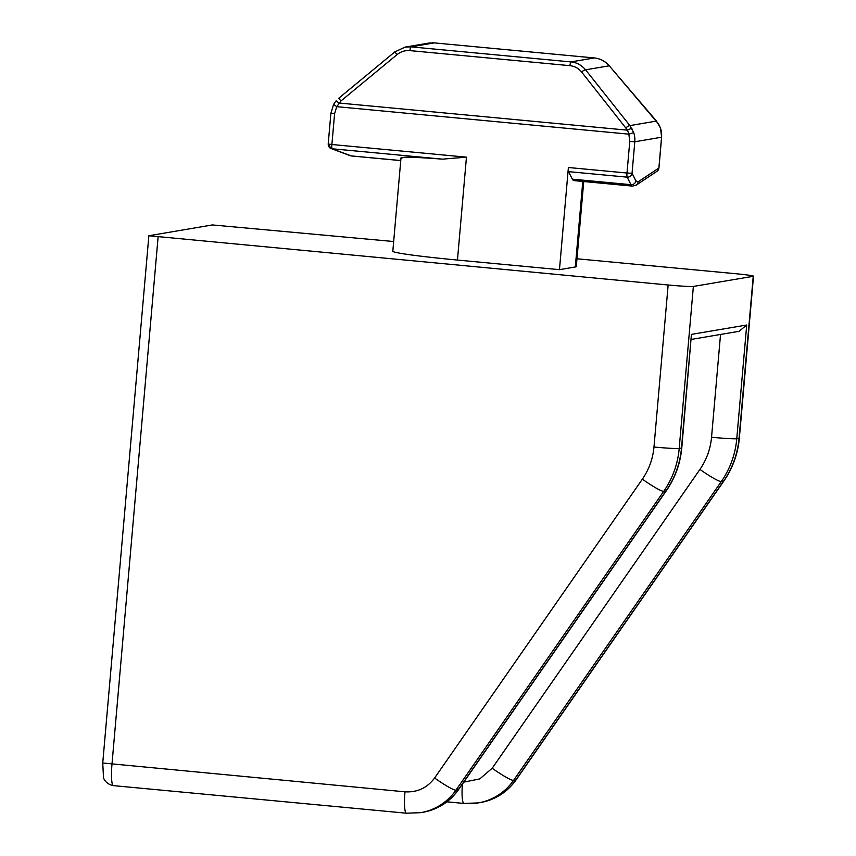<?xml version="1.0" encoding="UTF-8"?>
<svg xmlns="http://www.w3.org/2000/svg" width="856" height="856" viewBox="0 0 856 856"><rect width="100%" height="100%" fill="white"/><g stroke="black" fill="none" stroke-linecap="round" stroke-linejoin="round"><path stroke-width="1.28" d="M458.549 789.617C449.732 801.933 437.844 809.498 422.896 812.291A55.18 54.452 80.4 0 0 458.26 789.767L666.011 490.927A22.074 2.515 34.8 0 0 666.3 490.777L458.549 789.617A22.074 2.515 -145.2 0 1 458.26 789.767L455.97 790.152L663.721 491.323L666.011 490.927A88.286 87.119 80.4 0 0 681.483 448.084A22.074 0.909 5 0 0 681.772 447.966L691.434 334.386L681.483 448.084L679.193 448.48A22.074 0.909 -175 0 1 653.973 447.025L668.151 284.995L148.869 235.742L212.395 224.935L393.674 241.531M668.151 284.995A22.074 0.909 5 0 0 693.371 286.439L753.237 276.295L739.06 438.325L736.77 438.711L746.71 325.013L691.434 334.386M576.976 258.779L735.047 273.653A22.074 0.909 -175 0 1 753.515 276.178A22.074 0.909 -175 0 1 753.237 276.295M583.738 181.526L576.302 266.558A77.254 3.199 -175 0 1 575.307 266.976L559.46 269.661L457.457 260.064A77.254 3.199 -175 0 1 392.818 251.236L400.993 157.868M400.758 160.554L351.12 155.888L332.149 148.773L442.466 159.152L466.456 157.162L331.893 144.504L334.589 113.698L336.729 106.668L333.626 104.379M442.466 159.152C412.014 156.851 398.489 156.627 401.892 158.467M656.424 121.081L629.909 125.618L633.697 132.616L628.871 134.157L629.759 141.475L626.999 173.019L568.395 167.509L559.46 269.661M568.395 167.509A4.419 0.696 95.4 0 0 568.534 171.639L572.375 179.172A44.148 6.902 95.4 0 0 573.895 180.605L632.498 186.116A44.148 6.902 -84.6 0 1 630.979 184.682L627.138 177.149A4.419 4.237 -27 0 0 632.049 173.308L634.799 141.764L629.759 141.475M691.263 339.415L739.092 331.304L746.71 325.013M405.295 47.069L410.923 46.855L434.313 42.896L428.974 43.057L405.091 47.101L394.873 51.874L338.773 98.226L340.945 100.976L336.729 106.668L628.871 134.157L627.534 130.176L338.848 103.009L336.151 100.741L333.573 104.411L330.951 113.174M633.697 132.616A22.074 21.785 80.4 0 1 634.799 141.764L661.624 137.206L660.511 128.079L656.477 121.071L609.258 65.805C604.978 61.076 600.003 58.454 594.321 57.951A4.419 0.696 -84.6 0 1 594.353 57.951L570.941 61.921C576.612 62.424 581.492 65.056 585.579 69.818A4.419 0.899 141.5 0 0 581.609 71.99L627.534 130.176A4.419 0.867 151.1 0 1 631.91 128.593M332.149 148.773A4.419 4.355 110.6 0 1 328.244 144.033L331.893 144.504A4.419 0.696 95.4 0 0 332.149 148.773M660.457 128.079A22.074 21.785 -99.6 0 1 661.56 137.228L658.874 168.033L638.062 181.889A4.419 4.323 56.3 0 1 636.168 185.153L656.98 171.296A4.419 4.323 -123.7 0 0 658.874 168.033L658.874 167.969M658.585 124.067L609.258 65.805L585.579 69.818L629.909 125.618A4.419 0.899 141.5 0 0 625.939 127.79M338.773 98.226L394.851 51.863L397.045 54.623C400.854 51.574 405.145 50.237 409.917 50.611L569.925 65.666C574.676 66.19 578.57 68.298 581.609 71.99M394.873 51.874L405.091 47.112M609.226 65.762L609.269 65.762C605.278 61.215 600.302 58.615 594.353 57.951L434.345 42.896A4.419 0.696 -84.6 0 1 434.367 42.896L432.162 42.8M422.896 812.291L420.606 812.676A55.18 54.452 80.4 0 0 455.97 790.152A22.074 2.515 -145.2 0 1 434.613 777.997C427.176 787.927 417.3 792.528 404.984 791.821A22.074 3.456 95.4 0 0 406.429 813.2L113.431 785.626C105.566 784.203 103.469 778.093 103.512 777.558L102.741 762.996L404.984 791.821M434.613 777.997L642.364 479.157A22.074 2.515 34.8 0 0 663.721 491.323A88.286 87.119 80.4 0 0 679.193 448.48L693.371 286.439M653.973 447.025C652.882 458.784 649.019 469.495 642.364 479.157M158.103 237.005L111.976 764.248A22.074 3.456 95.4 0 0 113.431 785.626M457.457 260.064L466.456 157.162M582.786 181.44L575.307 266.976M462.39 784.085A22.074 3.456 95.4 0 0 464.005 803.442L446.885 801.826M723.866 481.019L516.115 779.848A22.074 2.515 -145.2 0 1 515.836 780.009L513.547 780.394L721.298 481.554L723.577 481.168A22.074 2.515 34.8 0 0 723.866 481.019C732.747 468.114 737.904 453.851 739.338 438.208A22.074 0.909 -175 0 1 739.06 438.325A88.286 87.119 -99.6 0 1 723.577 481.168L515.836 780.009A55.18 54.452 -99.6 0 1 480.462 802.521L478.183 802.917A55.18 54.452 -99.6 0 0 513.547 780.394A22.074 2.515 34.8 0 1 492.189 768.239L479.788 778.907L463.738 782.149M720.538 334.45L711.539 437.266C710.459 449.015 706.585 459.736 699.941 469.398L492.189 768.239M699.941 469.398A22.074 2.515 -145.2 0 0 721.298 481.554A88.286 87.119 -99.6 0 0 736.77 438.711A22.074 0.909 -175 0 1 711.539 437.266M334.589 113.698L330.887 113.195L328.201 144.001L331.047 148.516L350.018 155.631A4.419 4.355 -69.4 0 0 351.12 155.888A44.148 6.902 95.4 0 0 351.409 155.953L400.747 160.596M568.534 171.639L627.138 177.149A4.419 0.696 -84.6 0 1 626.999 173.019L632.049 173.308L635.88 180.841A4.419 4.237 -27 0 1 630.979 184.682L572.375 179.172M340.945 100.976L397.045 54.623M409.917 50.611A4.419 0.696 95.4 0 1 410.923 46.855L570.941 61.921A4.419 0.696 95.4 0 0 569.925 65.666M638.062 181.889L635.88 180.841M594.321 57.951L434.313 42.896A4.419 0.696 -84.6 0 1 434.345 42.896M464.145 803.431A55.18 54.452 -99.6 0 0 478.183 802.917L464.005 803.442M102.741 762.996L148.869 235.742M739.338 438.208L753.515 276.178M656.98 171.296L658.927 168.011L661.624 137.206M681.772 447.966C680.327 463.61 675.17 477.873 666.3 490.777M660.511 128.079L658.596 123.992M351.409 155.953L350.018 155.631M636.168 185.153L632.498 186.116M406.429 813.2L420.606 812.676M516.115 779.848C507.298 792.175 495.41 799.729 480.462 802.521"/></g></svg>
